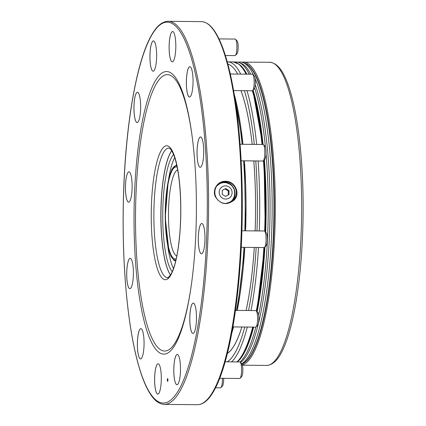 <?xml version="1.0" encoding="UTF-8"?>
<svg xmlns="http://www.w3.org/2000/svg" width="426" height="426" viewBox="0 0 426 426"><rect width="100%" height="100%" fill="white"/><g stroke="black" fill="none" stroke-linecap="round" stroke-linejoin="round"><path stroke-width="0.64" d="M255.131 230.908A141.32 31.183 -89.4 0 0 253.795 160.927M252.203 144.371A141.32 31.183 -89.4 0 0 240.94 90.647M230.77 74.012A141.32 31.183 -89.4 0 0 230.184 73.597M227.436 353.308A141.32 31.183 -89.4 0 0 241.835 326.998M246.1 310.501A141.32 31.183 -89.4 0 0 254.295 247.437M302.13 243.629L302.764 230.194C303.829 196.578 302.593 165.219 299.057 136.134C296.448 115.281 292.891 98.395 288.386 85.477C284.355 74.183 278.961 63.091 269.653 62.265L241.696 62.148M264.961 246.942A150.863 33.292 90.6 0 1 257.15 311.784M253.651 327.115A150.863 33.292 90.6 0 1 237.367 361.924M239.566 64.608A150.863 33.292 90.6 0 1 246.883 74.172M253.113 90.083A150.863 33.292 90.6 0 1 263.066 144.478M264.418 159.691A150.863 33.292 90.6 0 1 265.675 232.207M238.198 62.212A151.581 33.452 90.6 0 1 242.911 62.516L244.828 63.256A150.863 33.292 90.6 0 1 273.29 236.739A150.863 33.292 90.6 0 1 241.883 363.932M266.053 153.781A151.581 33.452 90.6 0 1 267.587 236.792A151.581 33.452 90.6 0 1 258.609 315.171M255.834 327.104A151.581 33.452 90.6 0 1 240.067 362.009M234.705 62.079A151.581 33.452 90.6 0 1 238.986 62.478A151.581 33.452 90.6 0 1 249.231 74.193M254.689 88.044A151.581 33.452 90.6 0 1 265.446 147.151M255.286 84.854A150.852 33.287 90.6 0 1 269.392 236.702A150.852 33.287 90.6 0 1 240.562 362.489M238.986 62.478L240.93 63.224A150.852 33.287 90.6 0 1 250.776 74.209M255.153 78.565A151.581 33.452 90.6 0 1 271.511 236.835A151.581 33.452 90.6 0 1 241.744 363.761M242.911 62.516A151.581 33.452 90.6 0 1 253.747 75.434M225.184 361.802L239.849 361.946A8.27 1.826 90.6 0 1 240.259 362.169A8.27 1.826 90.6 0 1 241.59 369.422A8.27 1.826 90.6 0 1 240.104 378.272A8.27 1.826 90.6 0 1 239.689 378.485L219.747 378.288M240.259 362.169L241.776 363.793A6.614 1.459 90.6 0 1 242.841 369.598A6.614 1.459 90.6 0 1 241.648 376.68L240.104 378.272M235.482 310.394L255.834 310.597A8.27 1.826 90.6 0 1 256.244 310.815A8.27 1.826 90.6 0 1 257.283 314.063A8.27 1.826 90.6 0 1 256.09 326.923A8.27 1.826 90.6 0 1 255.675 327.131L232.905 326.907M256.244 310.815L257.762 312.439A6.614 1.459 90.6 0 1 258.593 315.038A6.614 1.459 90.6 0 1 257.634 325.326L256.09 326.923M240.067 144.254L263.087 144.478A8.27 1.826 90.6 0 1 263.497 144.696A8.27 1.826 90.6 0 1 264.834 152.764A8.27 1.826 90.6 0 1 263.343 160.804A8.27 1.826 90.6 0 1 262.927 161.017L241.137 160.799M263.497 144.696L265.015 146.326A6.614 1.459 90.6 0 1 266.08 152.78A6.614 1.459 90.6 0 1 264.887 159.207L263.343 160.804M230.28 74.007L252.41 74.225A8.27 1.826 90.6 0 1 252.826 74.444A8.27 1.826 90.6 0 1 254.157 82.511A8.27 1.826 90.6 0 1 252.666 90.552A8.27 1.826 90.6 0 1 252.251 90.759L233.576 90.578M252.826 74.444L254.338 76.068A6.614 1.459 90.6 0 1 255.403 82.522A6.614 1.459 90.6 0 1 254.21 88.954L252.666 90.552M222.404 378.315A8.27 1.826 90.6 0 1 222.218 382.99A8.27 1.826 90.6 0 1 220.924 387.617A8.27 1.826 90.6 0 1 220.508 387.83L215.567 387.777M223.645 378.325A6.614 1.459 90.6 0 1 223.501 382.319A6.614 1.459 90.6 0 1 222.468 386.02L220.924 387.617M241.92 230.775L264.338 230.999A8.27 1.826 90.6 0 1 264.754 231.217A8.27 1.826 90.6 0 1 265.089 231.744A8.27 1.826 90.6 0 1 266.069 240.099A8.27 1.826 90.6 0 1 264.594 247.325A8.27 1.826 90.6 0 1 264.179 247.533L241.265 247.309M264.754 231.217L266.266 232.841A6.614 1.459 90.6 0 1 266.532 233.262A6.614 1.459 90.6 0 1 267.32 239.95A6.614 1.459 90.6 0 1 266.138 245.727L264.594 247.325M218.996 38.899L235.173 39.059A8.27 1.826 90.6 0 1 235.583 39.277A8.27 1.826 90.6 0 1 236.92 47.345A8.27 1.826 90.6 0 1 235.429 55.385A8.27 1.826 90.6 0 1 235.014 55.593L225.37 55.497M235.583 39.277L237.101 40.901A6.614 1.459 90.6 0 1 238.166 47.355A6.614 1.459 90.6 0 1 236.973 53.788L235.429 55.385M186.418 79.55A15.16 3.344 -89.4 0 0 189.554 97.032A15.16 3.344 -89.4 0 0 193.047 81.909A15.16 3.344 -89.4 0 0 189.852 66.717A15.16 3.344 -89.4 0 0 186.418 79.55M198.346 236.323A15.16 3.344 -89.4 0 0 201.482 253.805A15.16 3.344 -89.4 0 0 204.975 238.682A15.16 3.344 -89.4 0 0 201.78 223.49A15.16 3.344 -89.4 0 0 198.346 236.323M189.842 315.922A15.16 3.344 -89.4 0 0 192.973 333.409A15.16 3.344 -89.4 0 0 196.466 318.281A15.16 3.344 -89.4 0 0 193.271 303.094A15.16 3.344 -89.4 0 0 189.842 315.922M173.856 367.271A15.16 3.344 -89.4 0 0 176.987 384.758A15.16 3.344 -89.4 0 0 180.486 369.635A15.16 3.344 -89.4 0 0 177.285 354.443A15.16 3.344 -89.4 0 0 173.856 367.271M154.675 376.616A15.16 3.344 -89.4 0 0 157.806 394.103A15.16 3.344 -89.4 0 0 161.3 378.975A15.16 3.344 -89.4 0 0 158.105 363.788A15.16 3.344 -89.4 0 0 154.675 376.616M137.433 341.45A15.16 3.344 -89.4 0 0 140.569 358.937A15.16 3.344 -89.4 0 0 144.063 343.809A15.16 3.344 -89.4 0 0 140.868 328.622A15.16 3.344 -89.4 0 0 137.433 341.45M126.762 271.192A15.16 3.344 -89.4 0 0 129.893 288.679A15.16 3.344 -89.4 0 0 133.386 273.556A15.16 3.344 -89.4 0 0 130.191 258.364A15.16 3.344 -89.4 0 0 126.762 271.192M125.505 184.676A15.16 3.344 -89.4 0 0 128.641 202.164A15.16 3.344 -89.4 0 0 132.135 187.035A15.16 3.344 -89.4 0 0 128.94 171.848A15.16 3.344 -89.4 0 0 125.505 184.676M134.014 105.078A15.16 3.344 -89.4 0 0 137.145 122.56A15.16 3.344 -89.4 0 0 140.639 107.437A15.16 3.344 -89.4 0 0 137.444 92.245A15.16 3.344 -89.4 0 0 134.014 105.078M150 53.724A15.16 3.344 -89.4 0 0 153.131 71.211A15.16 3.344 -89.4 0 0 156.624 56.088A15.16 3.344 -89.4 0 0 153.429 40.896A15.16 3.344 -89.4 0 0 150 53.724M169.181 44.384A15.16 3.344 -89.4 0 0 172.312 61.866A15.16 3.344 -89.4 0 0 175.81 46.743A15.16 3.344 -89.4 0 0 172.61 31.551A15.16 3.344 -89.4 0 0 169.181 44.384M197.094 149.803A15.16 3.344 -89.4 0 0 200.225 167.29A15.16 3.344 -89.4 0 0 203.724 152.167A15.16 3.344 -89.4 0 0 200.524 136.975A15.16 3.344 -89.4 0 0 197.094 149.803M167.53 378.682A1.379 0.304 -89.4 0 0 167.327 380.221A1.379 0.304 -89.4 0 0 167.615 381.345A1.379 0.304 -89.4 0 0 167.935 379.971A1.379 0.304 -89.4 0 0 167.642 378.592A1.379 0.304 -89.4 0 0 167.53 378.682M175.23 344.543A141.251 31.167 -89.4 0 0 190.784 288.753A141.251 31.167 -89.4 0 0 192.27 137.417A141.251 31.167 -89.4 0 0 151.464 88.784A141.251 31.167 -89.4 0 0 136.373 272.219A141.251 31.167 -89.4 0 0 175.23 344.543M225.429 181.54A11.023 10.687 64 0 0 220.759 182.589A11.023 10.687 64 0 0 215.977 197.179A11.023 10.687 64 0 0 230.413 202.409A11.023 10.687 64 0 0 236.031 190.15A11.023 10.687 64 0 0 225.429 181.54M229.795 202.685C239.396 197.941 234.891 181.614 224.193 182.142L220.157 182.908M190.907 287.923A138.162 30.491 90.6 0 1 175.821 341.673A138.162 30.491 90.6 0 1 137.838 271.224A138.162 30.491 90.6 0 1 152.444 91.808A138.162 30.491 90.6 0 1 192.382 138.248M233.938 200.268C226.76 205.582 220.609 204.491 215.492 196.982C211.807 189.804 217.771 180.816 225.471 181.295C234.817 180.757 240.999 193.718 233.938 200.268M171.731 150.756A64.768 14.292 -89.4 0 0 170.56 152.529A64.768 14.292 -89.4 0 0 160.847 215.551A64.768 14.292 -89.4 0 0 170.512 275.015M171.747 150.772A64.906 14.324 -89.4 0 0 170.682 152.401A64.906 14.324 -89.4 0 0 160.953 215.29A64.906 14.324 -89.4 0 0 170.522 274.994M225.599 196.391L229.007 194.528L229.007 190.576L225.647 188.516L222.287 190.411L222.287 194.362L225.647 196.423L229.007 194.528M224.933 188.915L228.245 190.944L228.245 194.9M228.245 190.944L229.007 190.576M228.868 186.86A6.608 6.406 64 0 0 219.198 192.312A6.608 6.406 64 0 0 228.874 198.239A6.608 6.406 64 0 0 228.868 186.86M225.62 203.458L228.986 202.494C235.754 199.97 237.048 188.249 229.72 184.165C226.494 182.307 223.192 182.142 219.816 183.659A10.474 10.155 64 0 0 216.898 185.821M219.816 183.659L216.914 185.805M173.606 154.537A60.22 13.291 -89.4 0 0 162.743 212.696A60.22 13.291 -89.4 0 0 172.28 271.681M174.713 157.583A60.22 13.291 -89.4 0 0 168.552 179.559M167.642 244.87A60.22 13.291 -89.4 0 0 173.499 268.609M200.54 136.975A15.16 3.344 -89.4 0 0 197.121 149.803A15.16 3.344 -89.4 0 0 200.241 167.29M172.626 31.551A15.16 3.344 -89.4 0 0 169.207 44.384A15.16 3.344 -89.4 0 0 172.328 61.866M153.445 40.896A15.16 3.344 -89.4 0 0 150.027 53.724A15.16 3.344 -89.4 0 0 153.147 71.211M137.46 92.245A15.16 3.344 -89.4 0 0 134.041 105.078A15.16 3.344 -89.4 0 0 137.161 122.56M128.956 171.848A15.16 3.344 -89.4 0 0 125.532 184.676A15.16 3.344 -89.4 0 0 128.657 202.164M130.207 258.364A15.16 3.344 -89.4 0 0 126.788 271.192A15.16 3.344 -89.4 0 0 129.909 288.679M140.884 328.622A15.16 3.344 -89.4 0 0 137.465 341.45A15.16 3.344 -89.4 0 0 140.585 358.937M158.121 363.788A15.16 3.344 -89.4 0 0 154.702 376.616A15.16 3.344 -89.4 0 0 157.822 394.103M177.301 354.443A15.16 3.344 -89.4 0 0 173.883 367.271A15.16 3.344 -89.4 0 0 177.003 384.758M193.287 303.094A15.16 3.344 -89.4 0 0 189.868 315.922A15.16 3.344 -89.4 0 0 192.989 333.409M201.791 223.49A15.16 3.344 -89.4 0 0 198.372 236.323A15.16 3.344 -89.4 0 0 201.493 253.805M189.863 66.717A15.16 3.344 -89.4 0 0 186.444 79.55A15.16 3.344 -89.4 0 0 189.565 97.032M227.415 353.388A141.384 31.199 -89.4 0 0 241.861 326.998M246.116 310.501A141.384 31.199 -89.4 0 0 254.311 247.437M255.142 230.908A141.384 31.199 -89.4 0 0 253.811 160.927M252.219 144.371A141.384 31.199 -89.4 0 0 240.972 90.647M230.86 74.012A141.384 31.199 -89.4 0 0 230.168 73.517M177.653 169.825A43.276 9.548 -89.4 0 0 168.504 211.397A43.276 9.548 -89.4 0 0 176.167 255.717A43.276 9.548 -89.4 0 0 176.806 256.069M177.152 167.178A46.019 10.155 -89.4 0 0 165.629 206.929A46.019 10.155 -89.4 0 0 173.654 258.401A46.019 10.155 -89.4 0 0 176.252 258.699M176.902 165.948A47.126 10.4 -89.4 0 0 165.363 207.441A47.126 10.4 -89.4 0 0 173.606 259.498A47.126 10.4 -89.4 0 0 175.975 259.924M302.183 243.576C300.793 268.912 298.157 291.48 294.281 311.278C291.837 323.643 289.03 334.075 285.857 342.573C281.602 353.788 275.995 364.768 266.671 365.417A151.581 33.452 -89.4 0 0 301.608 214.166A151.581 33.452 -89.4 0 0 269.653 62.265M241.249 365.109A151.581 33.452 -89.4 0 0 275.287 211.818A151.581 33.452 -89.4 0 0 243.31 62.004M241.904 363.964A150.756 33.271 -89.4 0 0 274.285 212.872A150.756 33.271 -89.4 0 0 244.412 63.091M238.107 360.79A150.756 33.271 -89.4 0 0 253.214 327.109M256.793 311.401A150.756 33.271 -89.4 0 0 264.509 247.399M265.265 231.765A150.756 33.271 -89.4 0 0 264.024 160.101M262.634 144.478A150.756 33.271 -89.4 0 0 252.778 90.434M246.42 74.167A150.756 33.271 -89.4 0 0 240.999 66.323M236.984 361.919A151.581 33.452 -89.4 0 0 252.682 327.104M256.319 310.895A151.581 33.452 -89.4 0 0 263.88 247.533M264.663 231.132A151.581 33.452 -89.4 0 0 263.454 160.687M262.033 144.467A151.581 33.452 -89.4 0 0 252.378 90.738M246.084 74.161A151.581 33.452 -89.4 0 0 233.091 61.903L227.244 61.855M231.611 361.866A151.581 33.452 -89.4 0 0 247.304 327.051M250.999 310.549A151.581 33.452 -89.4 0 0 258.507 247.479M259.29 230.951A151.581 33.452 -89.4 0 0 258.103 160.969M256.654 144.414A151.581 33.452 -89.4 0 0 247.011 90.711M240.711 74.108A151.581 33.452 -89.4 0 0 227.718 61.85M227.186 361.823A149.654 33.026 -89.4 0 0 244.78 327.024M248.566 310.527A149.654 33.026 -89.4 0 0 256.186 247.453M256.979 230.924A149.654 33.026 -89.4 0 0 255.765 160.943M254.295 144.393A149.654 33.026 -89.4 0 0 244.391 90.685M237.703 74.081A149.654 33.026 -89.4 0 0 227.841 64.065M151.699 35.23A190.449 42.025 90.6 0 1 206.466 242.08A190.449 42.025 90.6 0 1 137.465 361.168A190.449 42.025 90.6 0 1 151.699 35.23M161.262 150.383A66.973 14.777 -89.4 0 0 156.262 264.999A66.973 14.777 -89.4 0 0 180.523 223.123A66.973 14.777 -89.4 0 0 161.262 150.383M164.404 404.375L197.462 404.7A191.546 42.27 -89.4 0 0 241.617 213.58A191.546 42.27 -89.4 0 0 201.232 21.625L168.169 21.3C162.29 21.422 156.843 25.89 151.821 34.692C136.911 59.704 125.643 123.449 123.551 193.505C122.321 234.327 123.774 272.571 127.906 308.238C131.272 336.428 135.958 359.065 141.965 376.137C144.712 383.863 147.652 390.056 150.788 394.71C154.963 400.988 159.505 404.21 164.404 404.375A191.546 42.27 -89.4 0 0 208.554 213.256A191.546 42.27 -89.4 0 0 168.169 21.3M163.573 152.46A64.768 14.292 -89.4 0 0 154.004 224.683A64.768 14.292 -89.4 0 0 167.53 277.619C167.493 278.519 168.707 277.289 171.172 273.923C175.491 265.749 178.451 251.202 180.065 230.28C181.29 211.456 180.869 193.771 178.792 177.237C177.599 168.243 176.039 161.108 174.106 155.831C172.04 150.767 170.272 148.189 168.802 148.094A64.768 14.292 -89.4 0 0 163.573 152.46M231.84 332.828A150.479 33.207 -89.4 0 0 233.496 326.912M237.245 310.416A150.479 33.207 -89.4 0 0 244.817 247.341M245.605 230.812A150.479 33.207 -89.4 0 0 244.402 160.831M242.942 144.281A150.479 33.207 -89.4 0 0 234.188 94.162M236.489 310.405A151.581 33.452 -89.4 0 0 243.991 247.336M244.774 230.807A151.581 33.452 -89.4 0 0 243.587 160.826M242.144 144.276A151.581 33.452 -89.4 0 0 235.344 101.468M207.462 399.418A190.72 42.089 -89.4 0 0 242.24 213.586A190.72 42.089 -89.4 0 0 211.126 27.099M225.487 203.452A10.474 10.155 64 0 0 228.986 202.494M175.693 261.117L174.042 260.408L171.087 256.473L168.845 250.158L165.219 217.414L168.233 181.039L171.971 169.26L176.641 164.75M266.671 365.417L242.373 365.178M237.293 361.924L241.766 356.509L249.167 340.619L253.257 327.109M256.819 311.433L264.53 247.384M265.281 231.787L264.045 160.08M262.661 144.478L252.826 90.387M246.547 74.167L244.604 70.716L239.087 64.219L233.091 61.903M231.717 333.478L233.56 326.918M237.293 310.416L244.844 247.341M245.632 230.812L244.433 160.831M242.98 144.281L234.082 93.507M197.462 404.7C202.425 404.647 207.121 401.308 211.557 394.684C214.826 389.838 217.926 383.389 220.86 375.338C227.063 358.128 232.069 335.528 235.871 307.54C240.765 270.595 242.857 231.126 242.154 189.133C241.175 142.657 237.026 103.47 229.715 71.568C225.535 53.782 220.679 40.582 215.151 31.955C210.838 25.219 206.2 21.774 201.232 21.625"/></g></svg>
